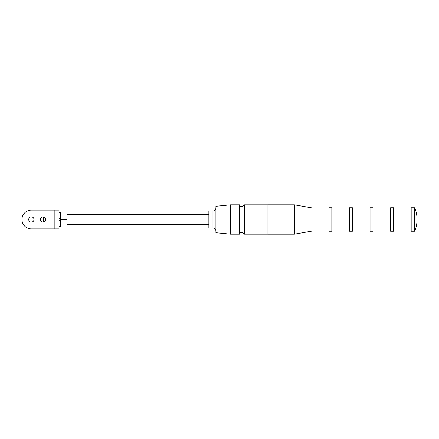 <?xml version="1.0" encoding="UTF-8"?>
<svg xmlns="http://www.w3.org/2000/svg" width="439" height="439" viewBox="0 0 439 439"><rect width="100%" height="100%" fill="white"/><g stroke="black" fill="none" stroke-linecap="round" stroke-linejoin="round"><path stroke-width="0.66" d="M414.701 231.254L414.701 207.746L411.173 207.746L411.173 231.254L414.701 231.254A30.565 30.565 0 0 0 414.701 207.746M393.542 219.5L393.542 207.746L390.6 207.746L390.6 231.254L393.542 231.254L393.542 219.5M372.969 219.5L372.969 207.746L370.028 207.746L370.028 231.254L372.969 231.254L372.969 219.5M352.396 219.5L352.396 207.746L349.455 207.746L349.455 231.254L352.396 231.254L352.396 219.5M331.824 219.5L331.824 207.746L328.882 207.746L328.882 231.254L331.824 231.254L331.824 219.5M328.882 231.106L312.014 231.106L312.014 207.894L294.382 204.804L267.933 204.804L267.933 234.196L294.382 234.196L294.382 204.804M242.954 206.275L244.424 204.804L244.424 234.196L242.954 232.725L242.954 206.275L239.425 206.275M239.425 219.5L239.425 204.804L230.607 204.804L230.607 234.196L239.425 234.196L239.425 219.5M230.607 234.196L215.917 232.725L215.917 206.275L230.607 204.804M212.975 210.978L212.975 228.022L208.86 228.022L208.86 210.978L212.975 210.978C214.759 210.802 215.741 209.826 215.917 208.037M43.697 216.921L43.697 222.079M44.081 217.042L44.081 221.958M34.001 219.5A2.645 2.645 0 0 1 31.356 222.145A2.645 2.645 0 0 1 28.711 219.5A2.645 2.645 0 0 1 31.356 216.855A2.645 2.645 0 0 1 34.001 219.5M45.755 219.5A2.645 2.645 0 0 1 43.11 222.145A2.645 2.645 0 0 1 40.465 219.5A2.645 2.645 0 0 1 43.11 216.855A2.645 2.645 0 0 1 45.755 219.5M54.864 210.094L31.356 210.094A9.406 9.406 0 0 0 21.95 219.5A9.406 9.406 0 0 0 31.356 228.906L58.98 228.906L58.98 210.094L54.864 210.094L54.864 228.906M58.98 218.381L60.203 218.381L60.203 220.619L58.98 220.619M60.45 219.5L60.45 226.848L66.915 226.848L66.915 212.152L60.45 212.152L60.45 219.5L66.915 219.5M411.173 207.894L393.542 207.894M411.173 231.106L393.542 231.106M390.6 207.894L372.969 207.894M390.6 231.106L372.969 231.106M370.028 207.894L352.396 207.894M370.028 231.106L352.396 231.106M349.455 207.894L331.824 207.894M349.455 231.106L331.824 231.106M328.882 207.894L312.014 207.894M312.014 231.106L294.382 234.196M267.933 234.179L244.424 234.179M267.933 204.821L244.424 204.821M242.954 232.725L239.425 232.725M212.975 228.022C214.759 228.198 215.741 229.174 215.917 230.963M58.98 212.449L60.45 212.449M58.98 226.551L60.45 226.551M208.86 214.413L66.915 214.413M208.86 224.587L66.915 224.587"/></g></svg>

